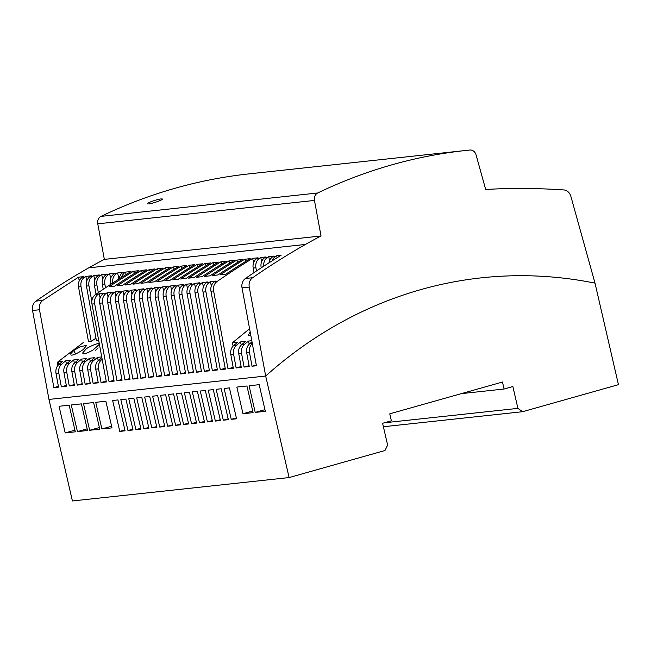 <?xml version="1.0" encoding="UTF-8"?>
<svg xmlns="http://www.w3.org/2000/svg" width="651" height="651" viewBox="0 0 651 651"><rect width="100%" height="100%" fill="white"/><g stroke="black" fill="none" stroke-linecap="round" stroke-linejoin="round"><path stroke-width="0.98" d="M118.14 279.531L121.42 273.436A8.992 7.576 -96.2 0 1 121.997 273.038L124.447 272.777A898.99 757.357 83.8 0 1 125.545 272.102L126.107 274.527M124.447 272.777A8.992 7.576 83.8 0 0 123.869 273.168L125.676 272.655M120.883 277.79L123.869 273.168M74.393 363.095L73.669 359.946L69.616 363.307C67.159 365.577 66.207 368.572 66.752 372.291L69.283 385.962L74.426 385.408L71.895 371.737L74.702 371.436L77.225 385.099L82.368 384.546L79.845 370.883L82.644 370.574L85.175 384.245L90.31 383.691L87.787 370.02L90.595 369.719L93.117 383.39L98.26 382.829L95.738 369.166L98.537 368.865L101.06 382.528L106.357 381.958L91.97 304.082A8.992 7.576 -96.2 0 1 95.363 294.691A898.99 757.357 -96.2 0 1 131.014 271.516L125.545 272.102M73.669 359.946L78.828 359.385L74.767 362.753C72.302 365.024 71.35 368.018 71.903 371.737M82.335 362.233L81.611 359.083L77.559 362.452C75.101 364.723 74.149 367.717 74.702 371.436M81.611 359.083L86.77 358.53L82.718 361.899C80.252 364.161 79.292 367.156 79.845 370.883M90.286 361.378L89.553 358.229L85.509 361.598C83.051 363.86 82.099 366.855 82.644 370.574M89.553 358.229L94.721 357.668L90.66 361.036C88.194 363.307 87.242 366.301 87.787 370.02M98.228 360.516L97.504 357.366L93.451 360.735C90.994 363.006 90.041 366 90.595 369.719M97.504 357.366L101.727 356.911M95.738 369.166C95.184 365.439 96.145 362.444 98.602 360.182L101.841 357.489M102.158 359.238L101.393 359.881C98.936 362.143 97.984 365.138 98.537 368.865M98.716 340.595L96.438 340.839L86.453 286.082L88.943 285.813C88.365 281.566 89.602 278.368 92.662 276.211L93.76 275.536L99.261 274.942L98.155 275.617C95.095 277.774 93.842 280.972 94.403 285.228L96.039 294.228M79.276 280.744L78.462 277.188L83.369 276.659L82.27 277.326C79.202 279.491 77.949 282.689 78.511 286.945L88.495 341.694L91.23 341.401L95.949 338.129M58.907 364.446L58.248 361.606L83.58 342.328M57.898 365.463L57.207 362.469L58.248 361.606L62.935 361.102L58.875 364.47C56.417 366.741 55.457 369.735 56.01 373.454L58.81 373.153L61.332 386.816L66.475 386.263L63.953 372.592L66.752 372.291M66.451 363.95L65.718 360.8L61.674 364.169C59.208 366.44 58.256 369.426 58.81 373.153M65.718 360.8L70.886 360.247L66.825 363.616C64.359 365.878 63.399 368.873 63.953 372.592M70.381 354.111L73.677 350.555L80.317 346.649L86.664 345.429L83.336 349.497C77.624 353.322 73.596 355.202 71.26 355.129M82.563 353.078L85.908 349.237C86.689 347.789 100.645 341.091 98.879 344.786L93.427 349.66C91.425 351.32 83.442 354.624 83.491 353.81M95.591 350.23L98.138 347.911M253.63 262.622L252.653 258.382A898.99 757.357 83.8 0 0 217.003 281.558A8.992 7.576 83.8 0 0 213.609 290.948L227.996 368.824L233.335 368.246L230.804 354.535L233.603 354.234L236.134 367.945L241.277 367.392L238.746 353.672L241.545 353.371L244.084 367.083L249.227 366.529L246.696 352.818L249.496 352.516L252.027 366.228L256.413 365.756L242.034 287.88A8.992 7.576 -96.2 0 1 245.427 278.49A898.99 757.357 -96.2 0 1 281.077 255.306L276.651 255.786A898.99 757.357 83.8 0 0 275.552 256.461A8.992 7.576 83.8 0 0 272.183 260.807M225.344 369.109L210.965 291.233A8.992 7.576 -96.2 0 1 214.358 281.842A898.99 757.357 83.8 0 1 215.432 281.102L210.371 281.647A898.99 757.357 83.8 0 0 209.305 282.388A8.992 7.576 83.8 0 0 205.903 291.778L220.29 369.654L225.344 369.109M217.401 369.963L203.022 292.087A8.992 7.576 -96.2 0 1 206.416 282.705A898.99 757.357 83.8 0 1 207.482 281.956L202.428 282.51A898.99 757.357 83.8 0 0 201.354 283.25A8.992 7.576 83.8 0 0 197.961 292.633L212.34 370.517L217.401 369.963M209.451 370.826L195.072 292.95A8.992 7.576 -96.2 0 1 198.465 283.559A898.99 757.357 83.8 0 1 199.54 282.819L194.478 283.364A898.99 757.357 83.8 0 0 193.412 284.105A8.992 7.576 83.8 0 0 190.019 293.495L204.398 371.371L209.451 370.826M201.509 371.68L187.13 293.804A8.992 7.576 -96.2 0 1 190.523 284.422A898.99 757.357 83.8 0 1 191.597 283.673L186.536 284.218A898.99 757.357 83.8 0 0 185.462 284.967A8.992 7.576 83.8 0 0 182.068 294.35L196.456 372.226L201.509 371.68M193.567 372.543L179.18 294.667A8.992 7.576 -96.2 0 1 182.573 285.276A898.99 757.357 83.8 0 1 183.647 284.536L178.594 285.081A898.99 757.357 83.8 0 0 177.52 285.822A8.992 7.576 83.8 0 0 174.126 295.212L188.505 373.088L193.567 372.543M185.616 373.397L171.237 295.521A8.992 7.576 -96.2 0 1 174.631 286.139A898.99 757.357 83.8 0 1 175.705 285.39L170.643 285.935A898.99 757.357 83.8 0 0 169.569 286.684A8.992 7.576 83.8 0 0 166.176 296.067L180.563 373.943L185.616 373.397M177.674 374.26L163.287 296.376A8.992 7.576 -96.2 0 1 166.68 286.993A898.99 757.357 83.8 0 1 167.755 286.253L162.701 286.798A898.99 757.357 83.8 0 0 161.627 287.539A8.992 7.576 83.8 0 0 158.234 296.929L172.613 374.805L177.674 374.26M169.724 375.114L155.345 297.238A8.992 7.576 -96.2 0 1 158.738 287.848A898.99 757.357 83.8 0 1 159.812 287.107L154.751 287.652A898.99 757.357 83.8 0 0 153.685 288.393A8.992 7.576 83.8 0 0 150.291 297.784L164.67 375.66L169.724 375.114M161.782 375.969L147.403 298.093A8.992 7.576 -96.2 0 1 150.796 288.71A898.99 757.357 83.8 0 1 151.862 287.97L146.809 288.515A898.99 757.357 83.8 0 0 145.734 289.256A8.992 7.576 83.8 0 0 142.341 298.638L156.72 376.522L161.782 375.969M153.831 376.831L139.452 298.955A8.992 7.576 -96.2 0 1 142.846 289.565A898.99 757.357 83.8 0 1 143.92 288.824L138.866 289.37A898.99 757.357 83.8 0 0 137.792 290.11A8.992 7.576 83.8 0 0 134.399 299.501L148.778 377.377L153.831 376.831M145.889 377.686L131.51 299.81A8.992 7.576 -96.2 0 1 134.903 290.427A898.99 757.357 83.8 0 1 135.978 289.679L130.916 290.224A898.99 757.357 83.8 0 0 129.842 290.973A8.992 7.576 83.8 0 0 126.449 300.355L140.836 378.231L145.889 377.686M137.947 378.548L123.56 300.672A8.992 7.576 -96.2 0 1 126.953 291.282A898.99 757.357 83.8 0 1 128.027 290.541L122.974 291.087A898.99 757.357 83.8 0 0 121.9 291.827A8.992 7.576 83.8 0 0 118.506 301.218L132.885 379.094L137.947 378.548M129.997 379.403L115.618 301.527A8.992 7.576 -96.2 0 1 119.011 292.144A898.99 757.357 83.8 0 1 120.085 291.396L115.024 291.941A898.99 757.357 83.8 0 0 113.958 292.69A8.992 7.576 83.8 0 0 110.564 302.072L124.943 379.948L129.997 379.403M122.054 380.265L107.675 302.389A8.992 7.576 -96.2 0 1 111.069 292.999A898.99 757.357 83.8 0 1 112.135 292.258L107.081 292.804A898.99 757.357 83.8 0 0 106.007 293.544A8.992 7.576 83.8 0 0 102.614 302.935L116.993 380.811L122.054 380.265M114.104 381.12L99.725 303.244A8.992 7.576 -96.2 0 1 103.118 293.853A898.99 757.357 83.8 0 1 104.193 293.113L99.139 293.658A898.99 757.357 83.8 0 0 98.065 294.407A8.992 7.576 83.8 0 0 94.672 303.789L109.051 381.665L114.104 381.12M48.971 399.429L72.416 500.961L289.109 477.565L265.673 376.026A516.918 435.478 -96.2 0 1 595.006 283.136L570.87 196.382A8.992 7.576 83.8 0 0 563.823 189.937A898.99 757.357 83.8 0 0 503.052 188.7A584.338 492.278 83.8 0 0 485.703 189.539L476.052 154.857A6.746 5.68 83.8 0 0 469.973 150.039A629.289 530.15 83.8 0 0 465.872 150.462A629.289 530.15 83.8 0 0 317.721 192.981A6.746 5.68 83.8 0 0 314.466 200.435L321.033 235.987A584.338 492.278 83.8 0 0 305.449 244.442A898.99 757.357 83.8 0 0 252.637 277.708A8.992 7.576 83.8 0 0 249.243 287.099L265.673 376.026L48.971 399.429L32.55 310.494L39.483 309.746L53.87 387.622L58.533 387.125L56.01 373.454M249.496 352.516C248.942 348.741 249.919 345.73 252.433 343.468M252.303 343.484L249.642 343.769C247.12 346.031 246.135 349.05 246.696 352.818M249.642 343.769L252.002 341.84M244.084 367.083L249.064 365.675M249.187 344.176L248.47 341.067L244.491 344.322L241.692 344.631L245.687 341.368L240.52 341.93L236.541 345.185L233.75 345.486L237.737 342.223L232.391 342.8L249.585 328.747M241.554 353.371C240.992 349.603 241.977 346.584 244.491 344.322M248.47 341.067L251.791 340.709M250.847 335.599L248.145 335.46L250.187 332.034M252.027 366.228L256.282 365.024M277.106 257.739L276.651 255.786M261.686 261.499L260.758 257.503A898.99 757.357 83.8 0 0 259.659 258.178A8.992 7.576 83.8 0 0 255.916 267.789L256.502 270.954M260.758 257.503L265.974 256.942A898.99 757.357 -96.2 0 0 264.876 257.609L267.602 257.316A8.992 7.576 83.8 0 0 263.753 266.186M269.628 260.636L268.708 256.649A898.99 757.357 83.8 0 0 267.602 257.316M268.708 256.649L273.925 256.079A898.99 757.357 -96.2 0 0 272.818 256.754L275.552 256.461M32.55 310.494A8.992 7.576 -96.2 0 1 35.943 301.112A898.99 757.357 -96.2 0 1 88.748 267.838A584.338 492.278 -96.2 0 1 104.339 259.383L97.772 223.83A6.746 5.68 -96.2 0 1 101.019 216.384A629.289 530.15 -96.2 0 1 249.178 173.858L465.872 150.462M78.462 277.188L42.868 300.363L35.943 301.112M86.453 286.082C85.899 281.834 87.153 278.628 90.212 276.472L91.319 275.804L85.818 276.39L84.72 277.066C81.66 279.222 80.423 282.428 80.993 286.676L91.23 341.401M103.249 289.304L102.345 284.373C101.792 280.117 103.045 276.911 106.105 274.755L107.203 274.087L101.711 274.681L100.604 275.349C97.552 277.505 96.307 280.711 96.885 284.959L98.325 292.649M110.475 284.495L110.296 283.51C109.734 279.263 110.987 276.057 114.047 273.9L115.154 273.225L109.653 273.819L108.554 274.494C105.495 276.651 104.258 279.849 104.835 284.105L105.519 287.775M121.997 273.038A898.99 757.357 -96.2 0 1 123.096 272.37L117.603 272.964L116.496 273.632C113.445 275.788 112.2 278.994 112.778 283.242M252.653 258.382L258.032 257.796A898.99 757.357 -96.2 0 0 256.925 258.471L259.659 258.178M194.136 277.546A898.99 757.357 -96.2 0 1 218.419 262.093L212.934 262.687A898.99 757.357 83.8 0 0 188.652 278.132L194.136 277.546M244.711 259.253A898.99 757.357 83.8 0 0 220.437 274.706L225.913 274.112A898.99 757.357 -96.2 0 1 250.196 258.659L244.711 259.253L245.744 261.393M157.306 268.692A898.99 757.357 83.8 0 0 133.032 284.145L138.508 283.551A898.99 757.357 -96.2 0 1 162.791 268.098L157.306 268.692L158.331 270.832M170.293 280.117A898.99 757.357 -96.2 0 1 194.576 264.664L189.091 265.258A898.99 757.357 83.8 0 0 164.817 280.711L170.293 280.117M146.459 282.689L140.974 283.283A898.99 757.357 83.8 0 1 165.256 267.83L170.733 267.244A898.99 757.357 -96.2 0 0 146.459 282.689M122.616 285.268A898.99 757.357 -96.2 0 1 146.898 269.815L141.413 270.409A898.99 757.357 83.8 0 0 117.139 285.854L122.616 285.268M210.029 275.829A898.99 757.357 -96.2 0 1 234.311 260.376L228.826 260.97A898.99 757.357 83.8 0 0 204.552 276.423L210.029 275.829M173.199 266.975L178.683 266.381A898.99 757.357 -96.2 0 0 154.401 281.834L148.924 282.428A898.99 757.357 83.8 0 1 173.199 266.975L174.232 269.115M186.194 278.4A898.99 757.357 -96.2 0 1 210.468 262.947L204.992 263.541A898.99 757.357 83.8 0 0 180.709 278.994L186.194 278.4M162.351 280.98A898.99 757.357 -96.2 0 1 186.634 265.527L181.149 266.113A898.99 757.357 83.8 0 0 156.867 281.566L162.351 280.98M149.364 269.547L154.84 268.953A898.99 757.357 -96.2 0 0 130.566 284.406L125.082 285A898.99 757.357 83.8 0 1 149.364 269.547L150.389 271.687M217.979 274.966L212.495 275.56A898.99 757.357 83.8 0 1 236.777 260.107L242.253 259.521A898.99 757.357 -96.2 0 0 217.979 274.966M178.244 279.263L172.759 279.849A898.99 757.357 83.8 0 1 197.041 264.396L202.526 263.81A898.99 757.357 -96.2 0 0 178.244 279.263M202.087 276.683L196.602 277.277A898.99 757.357 83.8 0 1 220.884 261.824L226.361 261.23A898.99 757.357 -96.2 0 0 202.087 276.683M114.674 286.123A898.99 757.357 -96.2 0 1 138.948 270.67L133.471 271.264A898.99 757.357 83.8 0 0 109.189 286.717L114.674 286.123M254.028 272.614L253.19 268.082A8.992 7.576 -96.2 0 1 256.925 258.471M261.246 267.821L261.132 267.227A8.992 7.576 -96.2 0 1 264.876 257.609M269.034 262.801A8.992 7.576 -96.2 0 1 272.818 256.754M227.996 368.824L233.172 367.359M233.139 346.047L232.391 342.8M211.355 285.911L210.371 281.647M220.29 369.654L225.189 368.271M203.413 286.765L202.428 282.51M212.34 370.517L217.247 369.133M195.463 287.628L194.478 283.364M204.398 371.371L209.296 369.988M187.521 288.483L186.536 284.218M196.456 372.226L201.354 370.842M179.578 289.345L178.594 285.081M188.505 373.088L193.412 371.705M171.628 290.2L170.643 285.935M180.563 373.943L185.462 372.559M163.686 291.062L162.701 286.798M172.613 374.805L177.52 373.422M155.735 291.917L154.751 287.652M164.67 375.66L169.569 374.276M147.793 292.771L146.809 288.515M156.72 376.522L161.627 375.139M139.851 293.634L138.866 289.37M148.778 377.377L153.685 375.993M131.901 294.488L130.916 290.224M140.836 378.231L145.734 376.848M123.959 295.351L122.974 291.087M132.885 379.094L137.792 377.71M116.008 296.205L115.024 291.941M124.943 379.948L129.842 378.565M108.066 297.068L107.081 292.804M116.993 380.811L121.9 379.427M100.116 297.922L99.139 293.658M109.051 381.665L113.949 380.282M106.194 381.079L101.06 382.528M93.117 383.39L98.106 381.982M85.175 384.245L90.155 382.837M77.225 385.099L82.213 383.699M69.283 385.962L74.263 384.554M233.75 345.486C231.227 347.748 230.251 350.767 230.804 354.535M233.603 354.234C233.05 350.458 234.026 347.447 236.541 345.185M236.134 367.945L241.122 366.537M241.236 345.03L240.52 341.93M241.692 344.631C239.177 346.893 238.193 349.904 238.746 353.672M117.603 272.964L118.628 277.375M109.653 273.819L110.686 278.229M101.711 274.681L102.736 279.092M93.76 275.536L94.794 279.946M91.832 301.283L88.943 285.813M85.818 276.39L86.843 280.801M39.483 309.746C38.914 305.701 40.045 302.577 42.868 300.363M58.387 386.352L53.87 387.622M289.109 477.565L384.985 450.516L387.638 445.121L382.593 423.288L391.381 420.806L389.762 413.824L502.474 382.031L504.086 389.021L512.866 386.539L517.911 408.372L522.574 411.709L618.45 384.668L595.006 283.136M164.801 426.535L159.739 427.08L152.611 396.182L157.664 395.637L164.801 426.535M77.428 431.605L71.276 404.963L81.391 403.872L87.535 430.514L77.428 431.605L87.161 428.854M95.738 402.318L105.853 401.228L112.005 427.87L101.89 428.96L95.738 402.318M133.016 429.961L127.962 430.506L120.826 399.616L125.887 399.063L133.016 429.961M191.524 423.646L184.388 392.748L189.449 392.203L196.578 423.101L191.524 423.646L196.39 422.271M89.659 430.278L83.507 403.644L93.622 402.554L99.774 429.188L89.659 430.278L99.391 427.536M197.391 391.349L204.528 422.239L199.466 422.792L192.338 391.894L197.391 391.349M160.553 395.32L165.614 394.775L172.743 425.673L167.689 426.218L160.553 395.32M173.557 393.92L180.693 424.818L175.632 425.363L168.503 394.465L173.557 393.92M253.093 412.636L242.986 413.727L236.834 387.085L246.949 385.994L253.093 412.636M207.417 421.929L200.28 391.031L205.342 390.486L212.47 421.384L207.417 421.929L212.283 420.554M144.66 397.037L149.722 396.492L156.85 427.39L151.797 427.935L144.66 397.037M228.363 419.667L223.309 420.212L216.173 389.314L221.226 388.769L228.363 419.667M188.635 423.956L183.582 424.501L176.445 393.611L181.499 393.058L188.635 423.956M215.359 421.075L208.23 390.177L213.284 389.632L220.42 420.53L215.359 421.075L220.225 419.7M69.161 405.191L75.304 431.833L65.198 432.923L59.046 406.281L69.161 405.191M117.937 399.926L125.073 430.824L119.776 431.393L112.639 400.495L117.937 399.926M136.718 397.899L141.772 397.354L148.908 428.244L143.855 428.797L136.718 397.899M236.549 418.788L231.251 419.358L224.123 388.46L229.412 387.89L236.549 418.788M133.829 398.209L140.966 429.107L135.904 429.652L128.776 398.754L133.829 398.209M265.323 411.31L255.216 412.409L249.064 385.766L259.179 384.676L265.323 411.31M504.086 389.021L461.331 393.635M517.911 408.372L384.31 422.8M522.574 411.709L383.39 426.739M321.033 235.987L104.339 259.383M147.533 203.787A7.902 1.033 162.6 0 1 152.57 201.143A7.902 1.033 162.6 0 1 161.285 198.881M162.555 199.035A7.902 0.944 162.3 0 1 157.225 201.664A7.902 0.944 162.3 0 1 148.802 203.918M164.605 425.705L159.739 427.08M111.622 426.218L101.89 428.96M132.828 429.139L127.962 430.506M204.333 421.417L199.466 422.792M172.556 424.851L167.689 426.218M180.498 423.988L175.632 425.363M252.71 410.984L242.986 413.727M156.663 426.568L151.797 427.935M228.175 418.845L223.309 420.212M188.448 423.134L183.582 424.501M74.922 430.181L65.198 432.923M124.87 429.953L119.776 431.393M148.721 427.422L143.855 428.797M236.354 417.918L231.251 419.358M140.771 428.277L135.904 429.652M264.941 409.658L255.216 412.409M61.332 386.816L66.321 385.408M213.959 264.819L212.934 262.687M190.125 267.398L189.091 265.258M166.282 269.97L165.256 267.83M142.439 272.541L141.413 270.409M229.852 263.11L228.826 260.97M206.017 265.681L204.992 263.541M182.174 268.253L181.149 266.113M237.802 262.247L236.777 260.107M198.067 266.536L197.041 264.396M221.91 263.964L220.884 261.824M134.497 273.404L133.471 271.264M66.825 363.616L69.616 363.307M74.767 362.753L77.559 362.452M82.718 361.899L85.509 361.598M90.66 361.036L93.451 360.735M98.602 360.182L101.393 359.881M58.875 364.47L61.674 364.169M210.965 291.233L213.609 290.948M203.022 292.087L205.903 291.778M195.072 292.95L197.961 292.633M187.13 293.804L190.019 293.495M179.18 294.667L182.068 294.35M171.237 295.521L174.126 295.212M163.287 296.376L166.176 296.067M155.345 297.238L158.234 296.929M147.403 298.093L150.291 297.784M139.452 298.955L142.341 298.638M131.51 299.81L134.399 299.501M123.56 300.672L126.449 300.355M115.618 301.527L118.506 301.218M107.675 302.389L110.564 302.072M99.725 303.244L102.614 302.935M91.97 304.082L94.672 303.789M242.034 287.88L249.243 287.099M252.637 277.708L245.427 278.49M88.748 267.838L305.449 244.442M82.27 277.326L84.72 277.066M90.212 276.472L92.662 276.211M98.155 275.617L100.604 275.349M106.105 274.755L108.554 274.494M114.047 273.9L116.496 273.632M98.065 294.407L95.363 294.691M106.007 293.544L103.118 293.853M113.958 292.69L111.069 292.999M121.9 291.827L119.011 292.144M129.842 290.973L126.953 291.282M137.792 290.11L134.903 290.427M145.734 289.256L142.846 289.565M153.685 288.393L150.796 288.71M161.627 287.539L158.738 287.848M169.569 286.684L166.68 286.993M177.52 285.822L174.631 286.139M185.462 284.967L182.573 285.276M193.412 284.105L190.523 284.422M201.354 283.25L198.465 283.559M209.305 282.388L206.416 282.705M217.003 281.558L214.358 281.842M253.19 268.082L255.916 267.789M261.132 267.227L262.369 267.089M110.296 283.51L112.306 283.291M102.345 284.373L104.835 284.105M94.403 285.228L96.885 284.959M78.511 286.945L80.993 286.676M97.772 223.83L314.466 200.435M101.019 216.384L317.721 192.981M73.677 350.555L75.662 353.957"/></g></svg>
